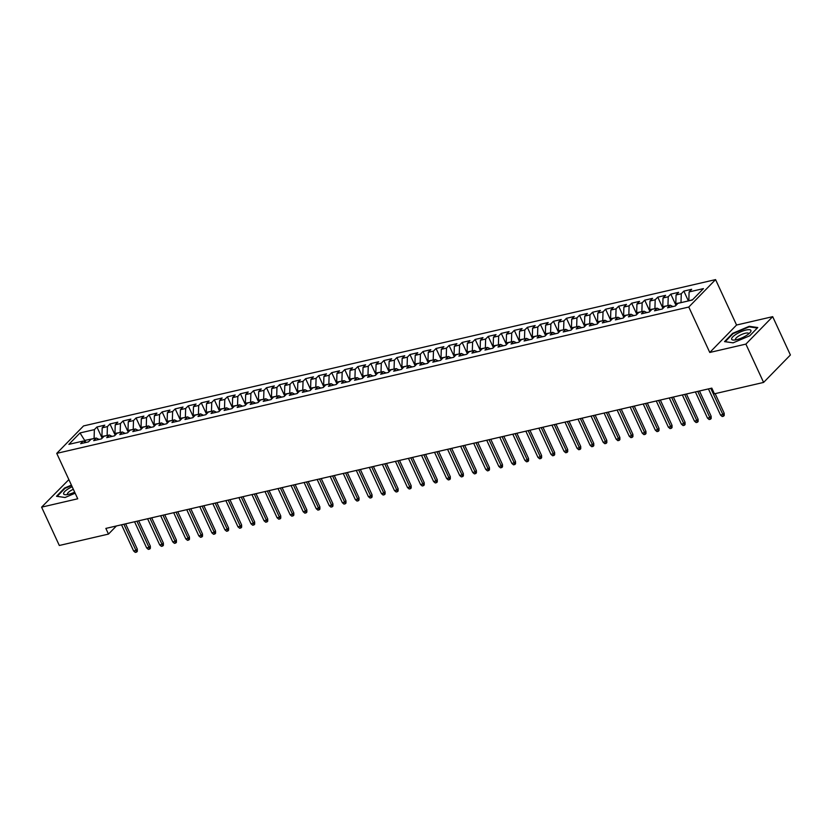 <?xml version="1.0" encoding="UTF-8"?>
<svg xmlns="http://www.w3.org/2000/svg" width="832" height="832" viewBox="0 0 832 832"><rect width="100%" height="100%" fill="white"/><g stroke="black" fill="none" stroke-linecap="round" stroke-linejoin="round"><path stroke-width="1.25" d="M68.869 479.606L41.6 507.156L59.311 545.48L108.482 534.092L116.407 525.97M715.572 279.604L83.543 425.932L56.742 453.367L688.782 307.039L715.572 279.604L736.559 325.031L709.769 352.466L745.888 344.105L772.689 316.659L736.559 325.031M772.689 316.659L790.4 354.983L763.599 382.429L745.888 344.105M85.873 442.343L80.018 432.942L68.869 444.361L83.21 441.043L80.642 443.674L88.462 441.865L91.042 439.234L96.252 438.017L93.683 440.658L101.514 438.838L104.083 436.207L109.294 435.001L106.725 437.632L114.556 435.822L117.125 433.191L122.346 431.985L119.766 434.616L127.598 432.806L130.166 430.175L135.387 428.958L132.808 431.6L140.639 429.78L143.208 427.149L148.429 425.942L145.85 428.574L153.681 426.764L156.25 424.133L161.47 422.926L158.902 425.558L166.722 423.748L169.291 421.117L174.512 419.9L171.943 422.542L179.764 420.722L182.333 418.09L187.554 416.884L184.985 419.515L192.806 417.706L195.374 415.074L200.595 413.868L198.026 416.499L205.847 414.69L208.416 412.058L213.637 410.842L211.068 413.483L218.889 411.663L221.468 409.032L226.678 407.826L224.11 410.457L231.93 408.647L234.51 406.016L239.72 404.81L237.151 407.441L244.972 405.631L247.551 403L252.762 401.783L250.193 404.425L258.024 402.605L260.593 399.974L265.803 398.767L263.234 401.398L271.066 399.589L273.634 396.958L278.855 395.751L276.276 398.382L284.107 396.573L286.676 393.942L291.897 392.725L289.318 395.366L297.149 393.546L299.718 390.915L304.938 389.709L302.359 392.34L310.19 390.53L312.759 387.899L317.98 386.693L315.411 389.324L323.232 387.514L325.801 384.883L331.022 383.666L328.453 386.308L336.274 384.488L338.842 381.857L344.063 380.65L341.494 383.282L349.315 381.472L351.884 378.841L357.105 377.634L354.536 380.266L362.357 378.456L364.926 375.825L370.146 374.608L367.578 377.25L375.398 375.43L377.978 372.798L383.188 371.592L380.619 374.223L388.44 372.414L391.019 369.782L396.23 368.576L393.661 371.207L401.482 369.398L404.061 366.766L409.271 365.55L406.702 368.191L414.534 366.371L417.102 363.74L422.313 362.534L419.744 365.165L427.575 363.355L430.144 360.724L435.365 359.518L432.786 362.149L440.617 360.339L443.186 357.708L448.406 356.491L445.827 359.122L453.658 357.313L456.227 354.682L461.448 353.475L458.869 356.106L466.7 354.297L469.269 351.666L474.49 350.459L471.921 353.09L479.742 351.281L482.31 348.639L487.531 347.433L484.962 350.064L492.783 348.254L495.352 345.623L500.573 344.417L498.004 347.048L505.825 345.238L508.394 342.607L513.614 341.401L511.046 344.032L518.866 342.222L521.435 339.581L526.656 338.374L524.087 341.006L531.908 339.196L534.487 336.565L539.698 335.358L537.129 337.99L544.95 336.18L547.529 333.549L552.739 332.342L550.17 334.974L557.991 333.164L560.57 330.522L565.781 329.316L563.212 331.947L571.043 330.138L573.612 327.506L578.822 326.3L576.254 328.931L584.085 327.122L586.654 324.49L591.864 323.284L589.295 325.915L597.126 324.106L599.695 321.464L604.916 320.258L602.337 322.889L610.168 321.079L612.737 318.448L617.958 317.242L615.378 319.873L623.21 318.063L625.778 315.432L630.999 314.226L628.43 316.857L636.251 315.047L638.82 312.406L644.041 311.199L641.472 313.83L649.293 312.021L651.862 309.39L657.082 308.183L654.514 310.814L662.334 309.005L664.903 306.374L670.124 305.167L667.555 307.798L675.376 305.989L677.945 303.347L692.297 300.03L703.446 288.61L689.104 291.928L691.673 289.297L683.852 291.106L681.283 293.748L676.062 294.954L678.631 292.323L670.81 294.133L668.231 296.764L663.021 297.97L665.59 295.339L657.769 297.149L655.19 299.78L649.979 300.986L652.548 298.355L644.717 300.165L642.148 302.806L636.938 304.013L639.506 301.382L631.675 303.191L629.106 305.822L623.896 307.029L626.465 304.398L618.634 306.207L616.065 308.838L610.844 310.045L613.423 307.414L605.592 309.223L603.023 311.865L597.802 313.071L600.382 310.44L592.55 312.25L589.982 314.881L584.761 316.087L587.34 313.456L579.509 315.266L576.94 317.897L571.719 319.103L574.288 316.472L566.467 318.282L563.898 320.923L558.678 322.13L561.246 319.498L553.426 321.308L550.857 323.939L545.636 325.146L548.205 322.514L540.384 324.324L537.815 326.955L532.594 328.162L535.163 325.53L527.342 327.34L524.774 329.982L519.553 331.188L522.122 328.557L514.301 330.366L511.722 332.998L506.511 334.204L509.08 331.573L501.259 333.382L498.68 336.014L493.47 337.22L496.038 334.589L488.218 336.398L485.638 339.04L480.428 340.246L482.997 337.615L475.166 339.425L472.597 342.056L467.386 343.262L469.955 340.631L462.124 342.441L459.555 345.072L454.334 346.278L456.914 343.647L449.082 345.457L446.514 348.098L441.293 349.305L443.872 346.674L436.041 348.483L433.472 351.114L428.251 352.321L430.83 349.69L422.999 351.499L420.43 354.13L415.21 355.337L417.778 352.706L409.958 354.515L407.389 357.157L402.168 358.363L404.737 355.732L396.916 357.542L394.347 360.173L389.126 361.379L391.695 358.748L383.874 360.558L381.306 363.189L376.085 364.395L378.654 361.764L370.833 363.574L368.264 366.215L363.043 367.422L365.612 364.79L357.791 366.6L355.212 369.231L350.002 370.438L352.57 367.806L344.75 369.616L342.17 372.247L336.96 373.454L339.529 370.822L331.708 372.642L329.129 375.274L323.918 376.48L326.487 373.849L318.656 375.658L316.087 378.29L310.877 379.496L313.446 376.865L305.614 378.674L303.046 381.306L297.825 382.512L300.404 379.881L292.573 381.701L290.004 384.332L284.783 385.538L287.362 382.907L279.531 384.717L276.962 387.348L271.742 388.554L274.321 385.923L266.49 387.733L263.921 390.364L258.7 391.57L261.269 388.939L253.448 390.759L250.879 393.39L245.658 394.597L248.227 391.966L240.406 393.775L237.838 396.406L232.617 397.613L235.186 394.982L227.365 396.791L224.796 399.422L219.575 400.629L222.144 397.998L214.323 399.818L211.754 402.449L206.534 403.655L209.102 401.024L201.282 402.834L198.702 405.465L193.492 406.671L196.061 404.04L188.24 405.85L185.661 408.481L180.45 409.687L183.019 407.056L175.198 408.876L172.619 411.507L167.409 412.714L169.978 410.082L162.146 411.892L159.578 414.523L154.367 415.73L156.936 413.098L149.105 414.908L146.536 417.539L141.315 418.746L143.894 416.114L136.063 417.934L133.494 420.566L128.274 421.772L130.853 419.141L123.022 420.95L120.453 423.582L115.232 424.788L117.811 422.157L109.98 423.966L107.411 426.598L102.19 427.804L104.759 425.173L96.938 426.993L102.128 438.214M80.018 432.942L94.37 429.624L96.938 426.993M763.599 382.429L714.428 393.806L711.807 388.128L105.851 528.414L108.482 534.092M102.534 437.788L101.92 436.457L107.245 435.479M102.19 427.804L101.92 436.457M107.411 426.598L107.141 435.24M83.21 441.043L86.029 442.426M115.575 434.772L114.962 433.43L120.286 432.463M115.232 424.788L114.962 433.43M120.453 423.582L120.182 432.224M96.252 438.017L99.07 439.41M128.627 431.756L128.003 430.414L133.328 429.437M128.274 421.772L128.003 430.414M133.494 420.566L133.224 429.208M109.294 435.001L112.122 436.384M141.669 428.73L141.045 427.398L146.37 426.421M141.315 418.746L141.045 427.398M146.536 417.539L146.266 426.182M122.346 431.985L125.164 433.368M154.71 425.714L154.086 424.372L159.411 423.394M154.367 415.73L154.086 424.372M159.578 414.523L159.307 423.166M135.387 428.958L138.206 430.352M167.752 422.698L167.128 421.356L172.453 420.378M167.409 412.714L167.128 421.356M172.619 411.507L172.349 420.15M148.429 425.942L151.247 427.326M180.794 419.671L180.17 418.34L185.494 417.362M180.45 409.687L180.17 418.34M185.661 408.481L185.39 417.123M161.47 422.926L164.289 424.31M193.835 416.655L193.211 415.314L198.536 414.336M193.492 406.671L193.211 415.314M198.702 405.465L198.432 414.107M174.512 419.9L177.33 421.294M206.877 413.639L206.263 412.298L211.588 411.32M206.534 403.655L206.263 412.298M211.754 402.449L211.474 411.091M187.554 416.884L190.372 418.267M219.918 410.613L219.305 409.282L224.63 408.304M219.575 400.629L219.305 409.282M224.796 399.422L224.515 408.065M200.595 413.868L203.414 415.251M232.96 407.597L232.346 406.255L237.671 405.278M232.617 397.613L232.346 406.255M237.838 396.406L237.557 405.049M213.637 410.842L216.455 412.235M246.002 404.581L245.388 403.239L250.713 402.262M245.658 394.597L245.388 403.239M250.879 393.39L250.598 402.033M226.678 407.826L229.497 409.209M259.043 401.554L258.43 400.223L263.754 399.246M258.7 391.57L258.43 400.223M263.921 390.364L263.65 399.006M239.72 404.81L242.538 406.193M272.085 398.538L271.471 397.197L276.796 396.219M271.742 388.554L271.471 397.197M276.962 387.348L276.692 395.99M252.762 401.783L255.58 403.177M285.137 395.522L284.513 394.181L289.838 393.203M284.783 385.538L284.513 394.181M290.004 384.332L289.734 392.974M265.803 398.767L268.632 400.15M298.178 392.496L297.554 391.165L302.879 390.187M297.825 382.512L297.554 391.165M303.046 381.306L302.775 389.948M278.855 395.751L281.674 397.134M311.22 389.48L310.596 388.138L315.921 387.161M310.877 379.496L310.596 388.138M316.087 378.29L315.817 386.932M291.897 392.725L294.715 394.118M324.262 386.464L323.638 385.122L328.962 384.145M323.918 376.48L323.638 385.122M329.129 375.274L328.858 383.916M304.938 389.709L307.757 391.092M337.303 383.438L336.679 382.106L342.004 381.129M336.96 373.454L336.679 382.106M342.17 372.247L341.9 380.89M317.98 386.693L320.798 388.076M350.345 380.422L349.721 379.08L355.046 378.102M350.002 370.438L349.721 379.08M355.212 369.231L354.942 377.874M331.022 383.666L333.84 385.06M363.386 377.406L362.773 376.064L368.098 375.086M363.043 367.422L362.773 376.064M368.264 366.215L367.983 374.858M344.063 380.65L346.882 382.034M376.428 374.379L375.814 373.048L381.139 372.07M376.085 364.395L375.814 373.048M381.306 363.189L381.025 371.831M357.105 377.634L359.923 379.018M389.47 371.363L388.856 370.022L394.181 369.044M389.126 361.379L388.856 370.022M394.347 360.173L394.066 368.815M370.146 374.608L372.965 376.002M402.511 368.347L401.898 367.006L407.222 366.028M402.168 358.363L401.898 367.006M407.389 357.157L407.108 365.799M383.188 371.592L386.006 372.975M415.553 365.321L414.939 363.99L420.264 363.012M415.21 355.337L414.939 363.99M420.43 354.13L420.16 362.773M396.23 368.576L399.048 369.959M428.594 362.305L427.981 360.963L433.306 359.986M428.251 352.321L427.981 360.963M433.472 351.114L433.202 359.757M409.271 365.55L412.09 366.943M441.636 359.289L441.022 357.947L446.347 356.97M441.293 349.305L441.022 357.947M446.514 348.098L446.243 356.741M422.313 362.534L425.131 363.917M454.688 356.262L454.064 354.931L459.389 353.954M454.334 346.278L454.064 354.931M459.555 345.072L459.285 353.714M435.365 359.518L438.183 360.901M467.73 353.246L467.106 351.905L472.43 350.927M467.386 343.262L467.106 351.905M472.597 342.056L472.326 350.698M448.406 356.491L451.225 357.885M480.771 350.22L480.147 348.889L485.472 347.911M480.428 340.246L480.147 348.889M485.638 339.04L485.368 347.682M461.448 353.475L464.266 354.858M493.813 347.204L493.189 345.873L498.514 344.895M493.47 337.22L493.189 345.873M498.68 336.014L498.41 344.656M474.49 350.459L477.308 351.842M506.854 344.188L506.23 342.846L511.555 341.869M506.511 334.204L506.23 342.846M511.722 332.998L511.451 341.64M487.531 347.433L490.35 348.816M519.896 341.162L519.282 339.83L524.607 338.853M519.553 331.188L519.282 339.83M524.774 329.982L524.493 338.624M500.573 344.417L503.391 345.8M532.938 338.146L532.324 336.814L537.649 335.837M532.594 328.162L532.324 336.814M537.815 326.955L537.534 335.598M513.614 341.401L516.433 342.784M545.979 335.13L545.366 333.788L550.69 332.81M545.636 325.146L545.366 333.788M550.857 323.939L550.576 332.582M526.656 338.374L529.474 339.758M559.021 332.103L558.407 330.772L563.732 329.794M558.678 322.13L558.407 330.772M563.898 320.923L563.618 329.566M539.698 335.358L542.516 336.742M572.062 329.087L571.449 327.756L576.774 326.778M571.719 319.103L571.449 327.756M576.94 317.897L576.67 326.539M552.739 332.342L555.558 333.726M585.104 326.071L584.49 324.73L589.815 323.752M584.761 316.087L584.49 324.73M589.982 314.881L589.711 323.523M565.781 329.316L568.599 330.699M598.146 323.045L597.532 321.714L602.857 320.736M597.802 313.071L597.532 321.714M603.023 311.865L602.753 320.507M578.822 326.3L581.641 327.683M611.198 320.029L610.574 318.698L615.898 317.72M610.844 310.045L610.574 318.698M616.065 308.838L615.794 317.481M591.864 323.284L594.693 324.667M624.239 317.013L623.615 315.671L628.94 314.694M623.896 307.029L623.615 315.671M629.106 305.822L628.836 314.465M604.916 320.258L607.734 321.641M637.281 313.986L636.657 312.655L641.982 311.678M636.938 304.013L636.657 312.655M642.148 302.806L641.878 311.449M617.958 317.242L620.776 318.625M650.322 310.97L649.698 309.639L655.023 308.662M649.979 300.986L649.698 309.639M655.19 299.78L654.919 308.422M630.999 314.226L633.818 315.609M663.364 307.954L662.74 306.613L668.065 305.635M663.021 297.97L662.74 306.613M668.231 296.764L667.961 305.406M644.041 311.199L646.859 312.582M676.406 304.928L675.792 303.597L681.117 302.619M676.062 294.954L675.792 303.597M681.283 293.748L681.002 302.39M657.082 308.183L659.901 309.566M688.938 300.81L692.619 299.697M689.104 291.928L688.834 300.581M670.124 305.167L672.942 306.55M709.769 352.466L688.782 307.039M41.6 507.156L77.73 498.784L56.742 453.367M94.203 438.495L84.968 440.378L83.959 441.407M94.37 429.624L94.089 438.266M724.537 341.619L733.096 342.846L749.715 335.795L757.786 327.538L749.237 326.31L732.618 333.362L724.537 341.619M71.417 485.118L64.574 488.02L56.503 496.278L65.062 497.505L75.15 493.22M683.852 291.106L688.386 300.934M670.81 294.133L675.99 305.354M657.769 297.149L662.948 308.37M644.717 300.165L649.906 311.397M631.675 303.191L636.865 314.413M618.634 306.207L623.823 317.429M605.592 309.223L610.782 320.455M592.55 312.25L597.74 323.471M579.509 315.266L584.698 326.487M566.467 318.282L571.657 329.514M553.426 321.308L558.615 332.53M540.384 324.324L545.574 335.546M527.342 327.34L532.522 338.572M514.301 330.366L519.48 341.588M501.259 333.382L506.438 344.604M488.218 336.398L493.397 347.63M475.166 339.425L480.355 350.646M462.124 342.441L467.314 353.662M449.082 345.457L454.272 356.689M436.041 348.483L441.23 359.705M422.999 351.499L428.189 362.721M409.958 354.515L415.147 365.747M396.916 357.542L402.106 368.763M383.874 360.558L389.064 371.779M370.833 363.574L376.012 374.806M357.791 366.6L362.97 377.822M344.75 369.616L349.929 380.838M331.708 372.642L336.887 383.864M318.656 375.658L323.846 386.88M305.614 378.674L310.804 389.896M292.573 381.701L297.762 392.922M279.531 384.717L284.721 395.938M266.49 387.733L271.679 398.954M253.448 390.759L258.638 401.981M240.406 393.775L245.596 404.997M227.365 396.791L232.554 408.013M214.323 399.818L219.502 411.039M201.282 402.834L206.461 414.055M188.24 405.85L193.419 417.071M175.198 408.876L180.378 420.098M162.146 411.892L167.336 423.114M149.105 414.908L154.294 426.13M136.063 417.934L141.253 429.156M123.022 420.95L128.211 432.172M109.98 423.966L115.17 435.188M749.507 326.914L749.237 326.31M710.788 388.367L722.883 414.544L724.183 413.213L724.225 415.47L723.507 416.218L722.883 414.544L720.533 415.085L708.438 388.908M724.183 413.213L715.146 393.64M723.507 416.218L722.197 416.52L720.533 415.085M697.746 391.383L709.842 417.57L711.142 416.229L711.183 418.496L710.466 419.234L709.842 417.57L707.491 418.111L695.396 391.934M711.142 416.229L699.473 390.988M710.466 419.234L709.155 419.536L707.491 418.111M684.705 394.41L696.8 420.586L698.1 419.255L698.142 421.512L697.414 422.25L696.8 420.586L694.45 421.127L682.354 394.95M698.1 419.255L686.431 394.004M697.414 422.25L696.114 422.552L694.45 421.127M731.598 338.967A10.598 2.985 -24.8 0 0 733.658 340.07A10.598 2.985 -24.8 0 0 750.214 332.415A10.598 2.985 -24.8 0 0 750.994 330.751A10.598 2.985 -24.8 0 0 741.135 331.666A10.598 2.985 -24.8 0 0 731.598 338.967M748.706 333.871A7.249 2.049 -24.8 0 0 748.706 333.726A7.249 2.049 -24.8 0 0 748.654 333.497A7.249 2.049 -24.8 0 0 741.582 334.516A7.249 2.049 -24.8 0 0 735.436 339.352A7.249 2.049 -24.8 0 0 735.488 339.581A7.249 2.049 -24.8 0 0 735.738 339.862M733.138 342.826L725.192 341.692L733.013 333.684L749.112 326.851L757.307 328.026M72.166 486.741A10.598 2.985 -24.8 0 0 63.565 493.626A10.598 2.985 -24.8 0 0 65.614 494.728A10.598 2.985 -24.8 0 0 74.662 492.159M73.33 489.278A7.249 2.049 -24.8 0 0 67.402 494.01A7.249 2.049 -24.8 0 0 67.454 494.239A7.249 2.049 -24.8 0 0 67.704 494.52M65.104 497.484L57.158 496.35L64.979 488.342L71.604 485.534M671.663 397.426L683.758 423.602L685.058 422.271L685.1 424.528L684.372 425.277L683.758 423.602L681.408 424.154L669.313 397.966M685.058 422.271L673.39 397.02M684.372 425.277L683.072 425.578L681.408 424.154M658.611 400.442L670.717 426.629L672.017 425.287L672.058 427.554L671.33 428.293L670.717 426.629L668.366 427.17L656.271 400.993M672.017 425.287L660.348 400.046M671.33 428.293L670.03 428.594L668.366 427.17M645.57 403.468L657.665 429.645L658.975 428.314L659.017 430.57L658.289 431.309L657.665 429.645L655.325 430.186L643.23 404.009M658.975 428.314L647.306 403.062M658.289 431.309L656.989 431.61L655.325 430.186M632.528 406.484L644.623 432.661L645.934 431.33L645.975 433.586L645.247 434.335L644.623 432.661L642.283 433.212L630.188 407.025M645.934 431.33L634.265 406.078M645.247 434.335L643.947 434.637L642.283 433.212M619.486 409.5L631.582 435.687L632.892 434.346L632.934 436.613L632.206 437.351L631.582 435.687L629.242 436.228L617.136 410.051M632.892 434.346L621.223 409.105M632.206 437.351L630.906 437.653L629.242 436.228M606.445 412.526L618.54 438.703L619.85 437.372L619.892 439.629L619.164 440.367L618.54 438.703L616.2 439.244L604.094 413.067M619.85 437.372L608.182 412.121M619.164 440.367L617.864 440.669L616.2 439.244M593.403 415.542L605.498 441.719L606.809 440.388L606.84 442.645L606.122 443.394L605.498 441.719L603.148 442.27L591.053 416.083M606.809 440.388L595.14 415.137M606.122 443.394L604.812 443.695L603.148 442.27M580.362 418.558L592.457 444.746L593.757 443.404L593.798 445.671L593.081 446.41L592.457 444.746L590.106 445.286L578.011 419.11M593.757 443.404L582.098 418.163M593.081 446.41L591.77 446.711L590.106 445.286M567.32 421.585L579.415 447.762L580.715 446.43L580.757 448.687L580.039 449.426L579.415 447.762L577.065 448.302L564.97 422.126M580.715 446.43L569.057 421.179M580.039 449.426L578.729 449.727L577.065 448.302M554.278 424.601L566.374 450.778L567.674 449.446L567.715 451.703L566.998 452.452L566.374 450.778L564.023 451.329L551.928 425.142M567.674 449.446L556.015 424.195M566.998 452.452L565.687 452.754L564.023 451.329M541.237 427.617L553.332 453.804L554.632 452.462L554.674 454.73L553.956 455.468L553.332 453.804L550.982 454.345L538.886 428.168M554.632 452.462L542.974 427.222M553.956 455.468L552.646 455.77L550.982 454.345M528.195 430.643L540.29 456.82L541.59 455.489L541.632 457.746L540.904 458.484L540.29 456.82L537.94 457.361L525.845 431.184M541.59 455.489L529.922 430.238M540.904 458.484L539.604 458.786L537.94 457.361M515.154 433.659L527.249 459.836L528.549 458.505L528.59 460.762L527.862 461.51L527.249 459.836L524.898 460.387L512.803 434.2M528.549 458.505L516.88 433.254M527.862 461.51L526.562 461.812L524.898 460.387M502.102 436.675L514.207 462.862L515.507 461.521L515.549 463.788L514.821 464.526L514.207 462.862L511.857 463.403L499.762 437.226M515.507 461.521L503.838 436.28M514.821 464.526L513.521 464.828L511.857 463.403M489.06 439.702L501.166 465.878L502.466 464.547L502.507 466.804L501.779 467.542L501.166 465.878L498.815 466.419L486.72 440.242M502.466 464.547L490.797 439.296M501.779 467.542L500.479 467.844L498.815 466.419M476.018 442.718L488.114 468.894L489.424 467.563L489.466 469.82L488.738 470.569L488.114 468.894L485.774 469.446L473.678 443.258M489.424 467.563L477.755 442.312M488.738 470.569L487.438 470.87L485.774 469.446M462.977 445.734L475.072 471.921L476.382 470.579L476.424 472.846L475.696 473.585L475.072 471.921L472.732 472.462L460.626 446.285M476.382 470.579L464.714 445.338M475.696 473.585L474.396 473.886L472.732 472.462M449.935 448.76L462.03 474.937L463.341 473.606L463.382 475.862L462.654 476.601L462.03 474.937L459.69 475.478L447.585 449.301M463.341 473.606L451.672 448.354M462.654 476.601L461.354 476.913L459.69 475.478M436.894 451.776L448.989 477.953L450.299 476.622L450.33 478.889L449.613 479.627L448.989 477.953L446.638 478.504L434.543 452.317M450.299 476.622L438.63 451.37M449.613 479.627L448.302 479.929L446.638 478.504M423.852 454.792L435.947 480.979L437.247 479.638L437.289 481.905L436.571 482.643L435.947 480.979L433.597 481.52L421.502 455.343M437.247 479.638L425.589 454.397M436.571 482.643L435.261 482.945L433.597 481.52M410.81 457.818L422.906 483.995L424.206 482.664L424.247 484.921L423.53 485.659L422.906 483.995L420.555 484.536L408.46 458.359M424.206 482.664L412.547 457.413M423.53 485.659L422.219 485.971L420.555 484.536M397.769 460.834L409.864 487.011L411.164 485.68L411.206 487.947L410.488 488.686L409.864 487.011L407.514 487.562L395.418 461.375M411.164 485.68L399.506 460.429M410.488 488.686L409.178 488.987L407.514 487.562M384.727 463.85L396.822 490.038L398.122 488.696L398.164 490.963L397.446 491.702L396.822 490.038L394.472 490.578L382.377 464.402M398.122 488.696L386.464 463.455M397.446 491.702L396.136 492.003L394.472 490.578M371.686 466.877L383.781 493.054L385.081 491.722L385.122 493.979L384.394 494.718L383.781 493.054L381.43 493.594L369.335 467.418M385.081 491.722L373.412 466.471M384.394 494.718L383.094 495.03L381.43 493.594M358.644 469.893L370.739 496.07L372.039 494.738L372.081 497.006L371.353 497.744L370.739 496.07L368.389 496.621L356.294 470.434M372.039 494.738L360.37 469.487M371.353 497.744L370.053 498.046L368.389 496.621M345.592 472.909L357.698 499.096L358.998 497.754L359.039 500.022L358.311 500.76L357.698 499.096L355.347 499.637L343.252 473.46M358.998 497.754L347.329 472.514M358.311 500.76L357.011 501.062L355.347 499.637M332.55 475.935L344.656 502.112L345.956 500.781L345.998 503.038L345.27 503.776L344.656 502.112L342.306 502.653L330.21 476.476M345.956 500.781L334.287 475.53M345.27 503.776L343.97 504.088L342.306 502.653M319.509 478.951L331.604 505.128L332.914 503.797L332.956 506.064L332.228 506.802L331.604 505.128L329.264 505.679L317.169 479.492M332.914 503.797L321.246 478.546M332.228 506.802L330.928 507.104L329.264 505.679M306.467 481.967L318.562 508.154L319.873 506.813L319.914 509.08L319.186 509.818L318.562 508.154L316.222 508.695L304.117 482.518M319.873 506.813L308.204 481.572M319.186 509.818L317.886 510.12L316.222 508.695M293.426 484.994L305.521 511.17L306.831 509.839L306.873 512.096L306.145 512.845L305.521 511.17L303.181 511.711L291.075 485.534M306.831 509.839L295.162 484.588M306.145 512.845L304.845 513.146L303.181 511.711M280.384 488.01L292.479 514.186L293.79 512.855L293.831 515.122L293.103 515.861L292.479 514.186L290.129 514.738L278.034 488.55M293.79 512.855L282.121 487.604M293.103 515.861L291.793 516.162L290.129 514.738M267.342 491.026L279.438 517.213L280.738 515.871L280.779 518.138L280.062 518.877L279.438 517.213L277.087 517.754L264.992 491.577M280.738 515.871L269.079 490.63M280.062 518.877L278.751 519.178L277.087 517.754M254.301 494.052L266.396 520.229L267.696 518.898L267.738 521.154L267.02 521.903L266.396 520.229L264.046 520.77L251.95 494.593M267.696 518.898L256.038 493.646M267.02 521.903L265.71 522.205L264.046 520.77M241.259 497.068L253.354 523.245L254.654 521.914L254.696 524.181L253.978 524.919L253.354 523.245L251.004 523.796L238.909 497.609M254.654 521.914L242.996 496.662M253.978 524.919L252.668 525.221L251.004 523.796M228.218 500.084L240.313 526.271L241.613 524.93L241.654 527.197L240.937 527.935L240.313 526.271L237.962 526.812L225.867 500.635M241.613 524.93L229.954 499.689M240.937 527.935L239.626 528.237L237.962 526.812M215.176 503.11L227.271 529.287L228.571 527.956L228.613 530.213L227.885 530.962L227.271 529.287L224.921 529.828L212.826 503.651M228.571 527.956L216.902 502.705M227.885 530.962L226.585 531.263L224.921 529.828M202.134 506.126L214.23 532.303L215.53 530.972L215.571 533.239L214.843 533.978L214.23 532.303L211.879 532.854L199.784 506.667M215.53 530.972L203.861 505.721M214.843 533.978L213.543 534.279L211.879 532.854M189.082 509.142L201.188 535.33L202.488 533.988L202.53 536.255L201.802 536.994L201.188 535.33L198.838 535.87L186.742 509.694M202.488 533.988L190.819 508.747M201.802 536.994L200.502 537.295L198.838 535.87M176.041 512.169L188.146 538.346L189.446 537.014L189.488 539.271L188.76 540.02L188.146 538.346L185.796 538.886L173.701 512.71M189.446 537.014L177.778 511.763M188.76 540.02L187.46 540.322L185.796 538.886M162.999 515.185L175.094 541.362L176.405 540.03L176.446 542.298L175.718 543.036L175.094 541.362L172.754 541.913L160.659 515.726M176.405 540.03L164.736 514.779M175.718 543.036L174.418 543.338L172.754 541.913M149.958 518.201L162.053 544.388L163.363 543.046L163.405 545.314L162.677 546.052L162.053 544.388L159.713 544.929L147.607 518.752M163.363 543.046L151.694 517.806M162.677 546.052L161.377 546.354L159.713 544.929M136.916 521.227L149.011 547.404L150.322 546.073L150.363 548.33L149.635 549.078L149.011 547.404L146.671 547.945L134.566 521.768M150.322 546.073L138.653 520.822M149.635 549.078L148.335 549.38L146.671 547.945M123.874 524.243L135.97 550.42L137.28 549.089L137.322 551.356L136.594 552.094L135.97 550.42L133.619 550.971L121.524 524.784M137.28 549.089L125.611 523.838M136.594 552.094L135.283 552.396L133.619 550.971"/></g></svg>
